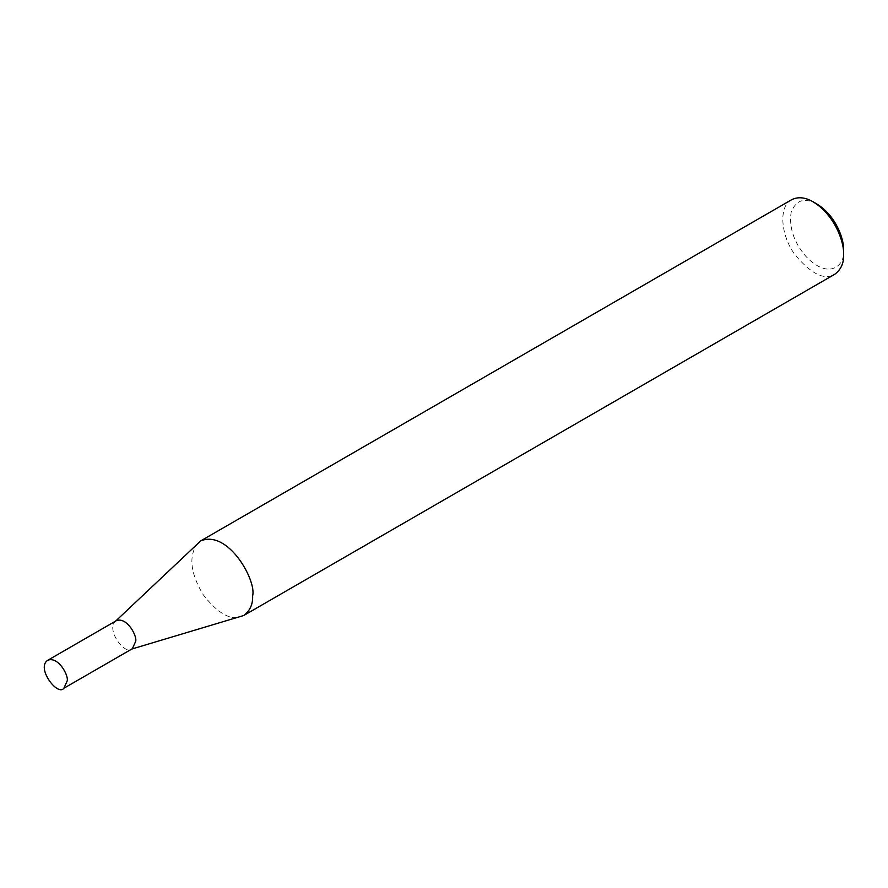 <?xml version="1.0" encoding="UTF-8"?>
<svg xmlns="http://www.w3.org/2000/svg" width="888" height="888" viewBox="0 0 888 888"><rect width="100%" height="100%" fill="white"/><g stroke="black" fill="none" stroke-linecap="round" stroke-linejoin="round"><path stroke-width="0.67" stroke-dasharray="4.44 3.33" d="M116.217 620.745L115.185 621.522C106.216 629.947 124.409 654.545 131.18 649.228L132.368 648.717M197.902 542.99C188.389 555.566 190.154 572.804 203.186 594.716C217.327 612.853 229.781 620.224 240.559 616.86M791.619 199.733C778.565 205.894 780.43 234.887 794.749 254.412C810.955 273.904 824.264 280.541 834.687 274.314M816.96 204.062C804.428 197.18 795.803 200 791.097 212.51C788.933 227.572 793.839 242.18 805.827 256.343C829.625 281.207 845.432 264.591 843.6 250.205M131.812 649.039L131.18 649.228"/><path stroke-width="1.33" d="M63.858 688.267L132.368 648.717L135.709 641.325C137.218 635.653 126.54 616.405 116.217 620.745L47.719 660.295C35.875 667.832 57.709 696.625 63.858 688.267L67.21 680.874C68.72 675.213 58.031 655.955 47.719 660.295M131.18 649.228L243.723 615.506C250.016 610.844 252.991 604.273 252.636 595.793C256.665 580.674 228.183 529.337 200.666 540.925L115.185 621.522M243.723 615.506L834.687 274.314C840.98 269.652 843.955 263.081 843.6 254.601C844.322 242.124 834.665 214.863 813.153 201.865C805.238 197.236 798.057 196.526 791.619 199.733L200.666 540.925M813.153 201.865L816.96 204.062C835.775 215.44 844.233 239.294 843.6 250.205L843.6 254.601"/></g></svg>

